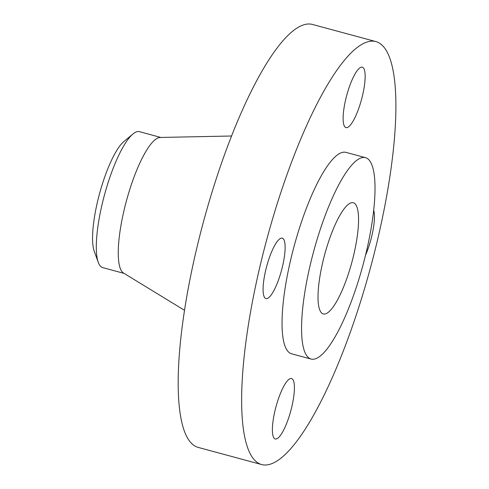 <?xml version="1.0" encoding="UTF-8"?>
<svg xmlns="http://www.w3.org/2000/svg" width="489" height="489" viewBox="0 0 489 489"><rect width="100%" height="100%" fill="white"/><g stroke="black" fill="none" stroke-linecap="round" stroke-linejoin="round"><path stroke-width="0.73" d="M267.257 298.492A31.296 7.677 105.1 0 0 282.159 267.88A31.296 7.677 105.1 0 0 282.269 238.149A31.296 7.677 105.1 0 0 280.949 238.229A31.296 7.677 105.1 0 0 266.047 268.84A31.296 7.677 105.1 0 0 265.937 298.571A31.296 7.677 105.1 0 0 267.257 298.492M347.294 127.525A31.296 7.677 105.1 0 0 362.196 96.914A31.296 7.677 105.1 0 0 362.306 67.182A31.296 7.677 105.1 0 0 360.986 67.262A31.296 7.677 105.1 0 0 346.084 97.873A31.296 7.677 105.1 0 0 345.974 127.605A31.296 7.677 105.1 0 0 347.294 127.525M365.534 255.185A31.296 7.677 105.1 0 0 373.706 210.288M276.554 438.89A31.296 7.677 105.1 0 0 291.456 408.278A31.296 7.677 105.1 0 0 291.566 378.547A31.296 7.677 105.1 0 0 290.246 378.627A31.296 7.677 105.1 0 0 275.344 409.238A31.296 7.677 105.1 0 0 275.234 438.969A31.296 7.677 105.1 0 0 276.554 438.89M160.82 137.446L139.469 131.669A70.416 17.274 105.1 0 0 136.498 131.847A70.416 17.274 105.1 0 0 132.947 133.986L123.882 141.535A60.19 14.768 105.1 0 0 99.505 193.809A60.19 14.768 105.1 0 0 94.23 251.248L98.252 262.33A70.416 17.274 105.1 0 0 102.727 267.617L124.072 273.388M132.947 133.986A70.416 17.274 105.1 0 0 104.426 195.142A70.416 17.274 105.1 0 0 98.252 262.33M231.603 136.003L160.178 137.458A70.416 17.274 105.1 0 0 158.448 137.782A70.416 17.274 105.1 0 0 125.539 204.219A70.416 17.274 105.1 0 0 123.528 273.058L184.487 310.295M375.931 41.602L312.471 24.45A219.066 53.735 105.1 0 0 303.235 25A219.066 53.735 105.1 0 0 198.925 239.28A219.066 53.735 105.1 0 0 198.149 447.398L261.609 464.55A219.066 53.735 105.1 0 0 270.845 464A219.066 53.735 105.1 0 0 375.155 249.72A219.066 53.735 105.1 0 0 375.931 41.602A219.066 53.735 105.1 0 0 366.689 42.152A219.066 53.735 105.1 0 0 262.385 256.432A219.066 53.735 105.1 0 0 261.609 464.55M365.515 157.654L345.986 152.372A104.316 25.587 105.1 0 0 341.591 152.635A104.316 25.587 105.1 0 0 291.921 254.671A104.316 25.587 105.1 0 0 291.548 353.779L311.071 359.054A104.316 25.587 105.1 0 0 315.472 358.792A104.316 25.587 105.1 0 0 365.142 256.756A104.316 25.587 105.1 0 0 365.515 157.654A104.316 25.587 105.1 0 0 361.114 157.916A104.316 25.587 105.1 0 0 311.444 259.952A104.316 25.587 105.1 0 0 311.071 359.054M325.698 313.797A57.58 14.126 105.1 0 0 353.113 257.471A57.58 14.126 105.1 0 0 353.321 202.764A57.58 14.126 105.1 0 0 350.888 202.911A57.58 14.126 105.1 0 0 323.474 259.237A57.58 14.126 105.1 0 0 323.266 313.944A57.58 14.126 105.1 0 0 325.698 313.797"/></g></svg>
